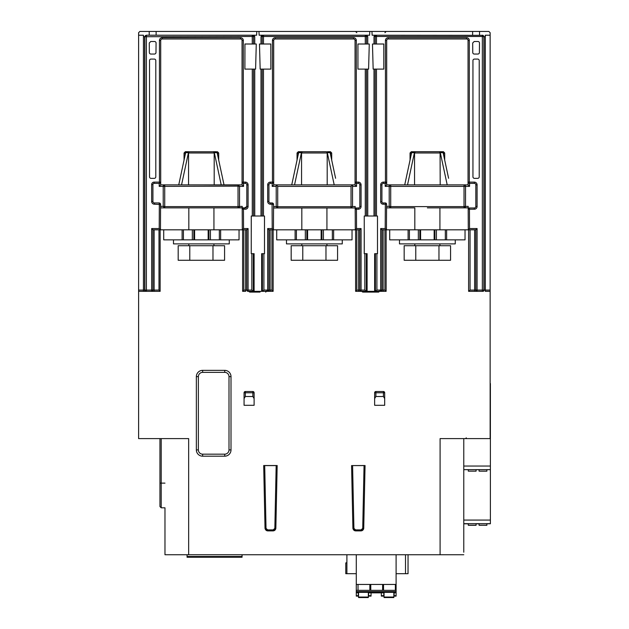 <?xml version="1.0" encoding="UTF-8"?>
<svg xmlns="http://www.w3.org/2000/svg" width="629" height="629" viewBox="0 0 629 629"><rect width="100%" height="100%" fill="white"/><g stroke="black" fill="none" stroke-linecap="round" stroke-linejoin="round"><path stroke-width="0.94" d="M360.574 31.45L359.733 31.45M377.376 31.45L379.523 31.45M381.284 31.45L384.571 31.45M364.27 291.337L355.621 291.337L367.092 291.337L367.092 253.676L364.246 253.676L364.246 216.006L367.745 216.006L367.745 69.111L357.94 69.111L357.94 44.006L367.745 44.006L367.745 36.474L366.448 35.216L369.608 35.216L369.789 31.45L488.89 31.45L490.14 32.708L490.14 35.216L485.313 35.216L485.132 36.765L483.858 36.726L483.732 36.136M369.789 31.45L156.126 31.45L156.126 35.216M145.637 291.337L138.608 291.337L138.608 32.708L139.858 31.45L156.126 31.45M256.789 31.45L256.616 35.216L146.4 35.216L144.646 36.726L143.616 36.726L143.436 35.216L138.608 35.216M253.456 35.216L252.276 35.216A1.258 1.258 90 0 1 253.534 36.474L253.534 44.006L254.745 44.006L254.745 36.474L253.456 35.216L256.616 35.216M146.148 291.337A1.258 1.258 -90 0 1 144.89 290.079L144.89 36.726L145.393 35.601L146.4 35.216L252.276 35.216L252.276 36.474L144.646 36.726L144.646 290.079A1.258 1.258 90 0 0 145.897 291.337L153.673 291.337M258.967 31.45L259.14 35.216L262.301 35.216L261.004 36.474L261.004 44.006L270.808 44.006L270.855 69.111L260.162 69.111L259.478 44.006L261.004 44.006M261.004 69.111L261.004 216.006L264.502 216.006L264.502 253.676L261.656 253.676L261.656 291.337L262.427 291.337L262.411 253.676M253.345 253.676L253.345 291.337L254.1 291.337L254.1 253.676L251.254 253.676L251.254 216.006L261.004 216.006M254.745 216.006L254.745 69.111L244.901 69.111L244.948 44.006L252.276 44.006L252.253 36.427M254.745 44.006L256.278 44.006L255.594 69.111L254.745 69.111M365.276 36.474L365.276 35.216L366.448 35.216L365.276 35.216A1.258 1.258 90 0 1 366.526 36.474L366.526 44.006M262.222 44.006L262.222 36.474A1.258 1.258 -90 0 1 263.48 35.216L259.14 35.216M371.959 31.45L372.132 35.216L375.301 35.216L374.003 36.474L374.003 44.006L383.8 44.006L383.8 69.111L373.154 69.111L372.47 44.006L374.003 44.006M374.003 69.111L374.003 216.006L377.494 216.006L377.494 253.676L374.648 253.676L374.648 291.337L386.127 291.337L377.471 291.337M367.745 216.006L374.003 216.006M367.745 44.006L369.278 44.006L368.586 69.111L367.745 69.111M365.276 44.006L365.26 36.474L263.488 36.474L263.48 35.216L365.276 35.216M263.504 36.427L263.48 44.006M355.354 208.608L355.188 209.237L356.439 207.971L356.446 209.229L355.188 209.237L356.439 207.971L358.318 207.971A1.51 1.51 0 0 0 359.827 206.469L359.827 184.871A1.51 1.51 0 0 0 358.318 183.361L356.305 183.361A1.258 1.258 0 0 1 355.055 182.111L355.055 40.492A1.51 1.51 0 0 0 353.545 38.982L275.203 38.982A1.51 1.51 0 0 0 273.694 40.492L273.694 182.111A1.258 1.258 0 0 1 272.443 183.361L270.431 183.361A1.51 1.51 0 0 0 268.929 184.871L268.929 201.445A1.51 1.51 0 0 0 270.431 202.947L272.082 202.947A1.51 1.51 79.2 0 1 273.584 204.464L273.45 229.821L268.929 229.821L268.929 290.079A1.258 1.258 -90 0 1 267.671 291.337L262.427 291.337L263.905 290.079L267.671 290.079L267.671 228.563L268.929 229.821M356.258 207.987L355.857 208.12M359.827 206.469L361.077 206.469A2.76 2.76 0 0 1 358.318 209.229L356.446 209.229L356.541 228.563L361.077 228.563L359.827 229.821L355.299 229.821L356.541 228.563L355.299 229.821L355.181 207.971L351.375 207.932M351.037 186.381L277.711 186.381L277.711 206.713L351.037 206.713L351.037 207.971L277.711 207.971L276.21 206.469L276.21 184.871L352.539 184.871L351.037 186.381L351.037 206.713L355.173 206.469L355.188 209.237A1.258 1.258 0 0 1 356.431 207.971A1.258 1.258 0 0 0 355.81 208.144M276.705 207.586L277.711 207.971L277.711 206.713L276.21 206.469L277.704 207.971L273.568 207.971L273.584 204.464L272.082 204.205L272.208 228.563L273.45 229.821L276.713 229.821L276.713 239.861L332.34 239.861L332.34 229.821L355.299 229.821M361.077 228.563L361.077 291.337A1.258 1.258 0 0 1 359.827 290.079L359.827 229.821M366.322 291.337L364.844 290.079L364.844 253.676M364.262 253.676L364.27 232.101M375.214 44.006L375.214 36.474A1.258 1.258 -90 0 1 376.472 35.216L375.301 35.216M482.923 35.334L372.132 35.216M474.187 41.498L472.686 43.008L472.764 52.553A1.51 1.51 0 0 0 474.274 54.047L477.891 54.047A1.51 1.51 0 0 0 479.4 52.553L479.479 43.016A1.51 1.51 0 0 0 477.977 41.498L474.187 41.498M474.447 59.071A1.51 1.51 0 0 0 472.945 60.581L472.945 176.835A1.51 1.51 0 0 0 474.447 178.345L477.718 178.345A1.51 1.51 0 0 0 479.219 176.835L479.219 60.581A1.51 1.51 0 0 0 477.718 59.071L474.447 59.071M475.831 206.469L477.089 206.469A2.76 2.76 0 0 1 474.321 209.229L469.438 209.229L469.541 228.563L477.089 228.563L475.831 229.821L468.291 229.821L469.541 228.563L468.291 229.821L468.18 209.237A1.258 1.258 0 0 1 468.346 208.608L468.18 209.237L469.438 207.971L469.438 209.229L468.18 209.237L469.438 207.971L474.321 207.971A1.51 1.51 0 0 0 475.831 206.469L475.831 184.871A1.51 1.51 0 0 0 474.321 183.361L469.305 183.361A1.258 1.258 0 0 1 468.047 182.111L468.047 40.492A1.51 1.51 0 0 0 466.537 38.982L388.195 38.982A1.51 1.51 0 0 0 386.693 40.492L386.693 182.111A1.258 1.258 0 0 1 385.435 183.361L383.423 183.361A1.51 1.51 0 0 0 381.921 184.871L381.921 201.744A1.203 1.203 0 0 0 383.124 202.947L385.341 202.947A1.258 1.258 0 0 0 385.325 202.947L386.583 204.213L383.124 204.205A2.461 2.461 0 0 1 380.663 201.744L380.663 184.871A2.76 2.76 0 0 1 383.423 182.111L386.693 182.111L386.693 184.871L390.114 184.997M469.25 207.987L468.849 208.12M439.923 229.821L439.923 207.869L468.173 207.869L468.18 209.237L468.165 206.359L468.173 207.869L464.619 207.751M386.583 204.213L385.341 202.947L385.2 228.563L386.45 229.821L389.705 229.821L389.705 239.861L445.332 239.861L445.332 229.821L468.291 229.821M477.089 228.563L477.089 290.079L483.858 290.079A1.258 1.258 90 0 1 482.6 291.337L477.089 291.337A1.258 1.258 0 0 1 475.831 290.079L475.831 229.821M470.06 229.821L470.06 290.079L474.628 290.079L474.628 291.337L468.613 291.337L468.613 229.821M482.6 291.337L483.119 291.337M161.205 438.602L161.205 507.807L164.971 507.807L164.971 554.739L440.096 554.739L440.096 438.602L490.14 438.602L490.14 291.337L485.313 291.337L485.313 290.079L490.14 290.079L490.14 35.216M475.076 291.337L477.089 291.337L477.089 290.079L474.628 290.079L474.628 229.821M470.06 290.079L468.613 291.321M270.132 229.821L270.132 290.079L267.671 290.079L267.671 291.337L273.135 291.337L264.479 291.337M138.608 291.337L138.608 438.602L188.653 438.602L188.653 554.739M251.278 291.337L248.085 291.337A1.258 1.258 0 0 1 246.827 290.079L246.827 229.821L242.299 229.821L242.196 209.135L243.447 207.869L244.775 207.869A1.51 1.51 0 0 0 246.827 206.469L246.827 184.871A1.51 1.51 0 0 0 245.326 183.361L243.313 183.361A1.258 1.258 0 0 1 242.055 182.111L242.055 40.492A1.51 1.51 0 0 0 240.553 38.982L162.211 38.982A1.51 1.51 0 0 0 160.702 40.492L160.702 184.871L159.2 186.381L159.2 183.361M265.029 528.423L263.693 465.523L277.169 465.523L276.17 465.602L274.842 528.399L275.84 528.407L273.151 530.884L273.151 529.885L267.71 529.885L266.028 528.415L264.699 465.602L263.693 465.586M351.58 465.586L365.056 465.523L364.049 465.602L362.721 528.399L361.038 529.885L355.597 529.885L355.597 530.884L352.908 528.423L351.58 465.586L364.049 465.602M202.64 372.368L202.64 370.355L224.734 370.355A6.274 6.274 0 0 1 231.008 376.637L231.008 449.908A6.274 6.274 0 0 1 224.734 456.182L202.64 456.182A6.274 6.274 0 0 1 196.358 449.908L196.358 376.637A6.274 6.274 0 0 1 202.64 370.355L224.734 370.355L224.734 372.368A4.269 4.269 0 0 1 229.003 376.637L229.003 449.908A4.269 4.269 0 0 1 224.734 454.169L202.64 454.169A4.269 4.269 0 0 1 198.371 449.908L198.371 376.637A4.269 4.269 0 0 1 202.64 372.368L224.734 372.368M244.068 405.296L244.068 392.779A1.258 1.258 0 0 1 245.326 391.521L252.858 391.521A1.258 1.258 0 0 1 254.108 392.779L254.108 405.296L254.108 398.597L252.858 396.506L245.326 396.506L244.068 398.597L244.068 405.296L254.108 405.296M384.681 392.779L383.423 392.779L383.423 391.521A1.258 1.258 0 0 1 384.681 392.779L384.681 405.296L384.681 398.597L383.423 396.506L375.89 396.506L374.64 398.597L374.64 405.296L374.64 392.779A1.258 1.258 0 0 1 375.89 391.521L383.423 391.521A1.258 1.258 0 0 1 384.681 392.779L384.681 398.597M253.526 292.092L250.067 292.092A1.258 1.258 90 0 1 248.919 291.337M250.067 292.092L260.052 292.092M251.852 290.079L253.33 291.337L248.085 291.337L248.085 290.079L251.852 290.079L251.852 253.676M254.1 291.337L261.656 291.337M251.27 232.101L251.27 216.006M149.529 176.835L149.529 60.581A1.51 1.51 0 0 1 151.039 59.071L154.302 59.071A1.51 1.51 0 0 1 155.803 60.581L155.803 176.835A1.51 1.51 0 0 1 154.302 178.345L151.039 178.345A1.51 1.51 0 0 1 149.529 176.835M156.071 43.016L155.984 52.553A1.51 1.51 0 0 1 154.475 54.047L150.858 54.047A1.51 1.51 0 0 1 149.348 52.553L149.27 43.008L150.771 41.498L154.561 41.498A1.51 1.51 0 0 1 156.071 43.016M213.939 229.821L213.939 207.869L242.189 207.869L242.196 209.135A1.258 1.258 0 0 1 243.439 207.869L243.447 207.869A1.258 1.258 0 0 0 242.818 208.042L243.447 207.869L243.447 209.127L244.579 209.127L244.775 207.869L246.827 206.469L248.085 206.469L248.085 184.871L248.085 206.469A2.76 2.76 0 0 1 244.579 209.127L244.775 207.869M246.827 229.821L248.085 228.563L243.549 228.563L242.299 229.821L239.044 229.821L239.044 239.861L182.111 239.861L182.111 229.821L163.713 229.821L163.713 239.861L182.111 239.861M186.671 151.723A1.258 1.038 90 0 0 185.641 152.666L178.746 184.871L160.702 184.871L238.037 184.871L238.037 206.611L242.181 206.359L242.354 208.506A1.258 1.258 0 0 0 242.196 209.135L243.447 209.127L243.549 228.563M242.181 206.359L242.189 207.869L238.603 207.759M239.169 207.366L239.445 206.902M163.713 207.476L164.719 207.869L163.218 206.359L164.712 207.869L164.719 206.611L238.037 206.611L238.037 207.869L160.576 207.869L188.826 207.869L188.826 229.821M163.218 206.438L163.218 186.381L159.2 186.381M160.576 207.869L160.481 203.882M159.664 203.065L159.09 202.947A1.51 1.51 32.9 0 1 160.592 204.464L160.458 229.821L163.713 229.821M160.702 184.871L160.702 182.111A1.258 1.258 0 0 1 159.444 183.361L159.963 183.251M240.553 38.982L240.553 37.724A2.76 2.76 0 0 1 243.313 40.492A2.76 2.76 0 0 0 240.553 37.724L162.211 37.724A2.76 2.76 0 0 0 159.444 40.492L159.444 182.111L160.702 182.111A1.258 1.258 0 0 1 159.444 183.361L154.121 183.361A1.203 1.203 0 0 0 152.918 184.572L152.918 201.445A1.51 1.51 0 0 0 154.427 202.947L159.09 202.947A1.51 1.51 32.9 0 1 160.592 204.464L159.334 204.456L159.208 228.563L160.458 229.821L152.918 229.821L152.918 290.079A1.258 1.258 0 0 1 151.66 291.337L151.66 228.563L152.918 229.821M239.547 186.302L238.045 184.871L242.055 184.871L242.055 182.111L242.055 184.871L243.565 186.381L239.547 186.381L239.547 206.359L238.037 207.869M239.547 186.381L238.037 186.129L239.547 186.381L238.037 184.871L239.051 185.264M242.055 184.871L224.018 184.871L217.115 152.666A1.258 1.038 -90 0 0 216.093 151.723M164.719 206.611L163.218 206.359L164.719 206.611L164.719 184.871L164.153 184.981M163.595 185.374L163.312 185.838M164.13 184.997L164.719 184.871L163.218 186.381L238.037 186.129M178.746 184.871L184.053 160.081L184.053 152.981L185.311 151.723L186.868 151.723M186.671 151.738L188.307 151.723L186.671 151.738M214.198 184.871L214.198 152.981L213.522 151.762L189.243 151.762M213.593 151.723L214.379 151.723M215.889 151.723L213.522 151.762L214.316 152.666L221.211 184.871M186.978 151.723L185.311 151.723M185.579 152.981L185.107 152.981L186.247 151.723L185.107 152.981L185.107 155.174M181.553 184.871L188.448 152.666L189.243 151.77L188.558 152.981L188.558 184.871M188.307 151.723L189.243 151.77M217.658 155.174L217.658 152.981L216.51 151.723L217.658 152.981L217.186 152.981M222.603 178.282L224.018 184.871M243.824 229.821L243.824 290.079L242.621 291.337L242.621 229.821L242.621 291.337L245.058 291.337M229.271 239.861L229.271 243.879L173.486 243.879L173.486 239.861M213.939 245.711L213.939 243.879M188.826 245.711L188.826 243.879M212.979 245.711L178.188 245.711L178.188 260.28L224.577 260.28L224.577 245.711L212.979 245.711L212.979 260.28M189.785 245.711L189.785 260.28M239.044 229.821L182.111 229.821M138.608 290.079L143.436 290.079L143.436 291.337L145.897 291.337M159.727 290.818L160.136 291.337L154.121 291.337L154.121 290.079L158.995 290.079L158.995 229.821M138.608 305.623L138.608 360.496M252.276 44.006L253.534 44.006M263.48 35.216L262.301 35.216M264.487 232.148L264.487 216.006M164.971 554.739L164.971 507.807M164.971 549.715L164.971 532.967M463.777 552.231L463.777 438.602L463.777 552.231M463.777 549.715L463.777 532.889M440.096 554.739L463.777 554.739M490.14 291.337L490.14 290.079M490.14 360.496L490.14 305.623M390.114 207.751L390.711 207.869L390.711 206.611L464.029 206.611L464.029 207.869L427.366 207.869M468.864 183.283L468.408 182.992M389.202 186.381L385.184 186.381L386.693 184.871L464.029 184.871A1.51 1.51 0 0 1 465.539 186.381L389.202 186.381A1.51 1.51 0 0 1 390.711 184.871L390.711 206.611L389.202 206.359L389.202 186.381A1.51 1.51 0 0 1 390.711 184.871L390.145 184.981M465.098 207.421L465.421 206.933M468.047 184.871L464.029 184.871L468.047 184.871L468.047 182.111L468.047 184.871L469.556 186.381L465.539 186.381L465.531 206.446L468.165 206.359M164.719 207.869L164.13 207.751M163.65 185.319L163.328 185.807M238.635 184.997L201.382 184.871M239.114 207.421L239.437 206.933M242.873 183.283L242.417 182.992M355.872 183.283L355.409 182.992M355.173 206.469L355.181 207.971L326.931 207.971L326.931 229.821M356.816 229.821L356.816 290.079L355.621 291.337L355.621 229.821L355.621 291.337M187.065 554.739L187.065 557.247L242.055 557.247L242.055 554.739M485.132 36.765L483.858 36.726L483.858 290.079L485.313 290.079L485.313 35.216M482.349 291.337L482.349 36.474L483.866 36.726L483.795 36.309M376.472 35.216L376.472 36.474L482.349 36.474L482.349 35.216L483.622 35.908M346.894 554.739L346.894 573.695L356.281 573.695M356.281 554.739L356.281 596.119L358.294 596.119L358.294 592.353M346.894 573.695L345.785 573.695L345.785 562.9L346.894 562.9M394.1 592.353L394.1 596.119L396.105 596.119L396.105 590.34L356.281 590.34M396.105 554.739L396.105 590.34M396.105 573.695L408.009 573.695L408.048 554.739L408.04 573.695M396.105 584.443L356.281 584.443M358.019 590.34L358.019 584.443M369.86 584.443L369.86 590.34M382.621 584.443L382.621 590.34M370.772 590.34L370.772 584.443M395.374 584.443L395.374 590.34M383.533 590.34L383.533 584.443M396.105 592.353L356.281 592.353M356.281 595.679L358.294 595.679M358.294 592.785L356.281 592.785M396.105 592.785L394.1 592.785M394.1 595.679L396.105 595.679M368.586 592.353L368.586 596.119L371.047 596.119L371.047 592.353M371.047 592.785L368.586 592.785M368.586 595.679L371.047 595.679M381.339 592.353L381.339 596.119L383.8 596.119L383.8 592.353M383.8 592.785L381.339 592.785M381.339 595.679L383.8 595.679M384.052 592.353L384.052 597.55L393.848 597.55L393.848 592.353M358.546 592.353L358.546 597.55L368.335 597.55L368.335 592.353M346.658 562.9L346.894 561.642M488.977 523.721A1.51 1.51 -0 0 1 488.639 523.76L490.392 523.76L490.392 383.525M490.392 466.05L463.777 466.05M490.392 523.76L486.877 523.808M479.094 523.815L476.082 523.808M468.298 523.808L463.777 523.815M490.392 523.666L463.777 523.666M490.392 523.721L488.639 523.76M472.308 523.666L482.868 523.666L472.308 523.666M487.381 523.674L482.868 523.682L487.381 523.674M468.298 525.294L476.082 525.199L468.298 525.199L468.298 523.682L476.082 523.682L476.082 525.191L468.298 525.191L476.082 525.301L468.298 525.301L476.082 525.294M479.094 525.301L486.877 525.199L479.094 525.199L479.094 523.682L486.877 523.682L486.877 525.191L479.094 525.191L486.877 525.301M490.392 520.073L463.777 520.073M490.392 469.674L486.877 469.674L486.877 471.176L479.094 471.168L486.877 471.168M486.877 469.659L476.082 469.674L476.082 471.168L468.298 471.168L476.082 471.168M476.082 469.659L463.777 469.674M490.392 469.643L463.777 469.643M472.316 469.643L487.381 469.651L472.316 469.643M468.298 469.659L468.298 471.168M479.094 469.659L479.094 471.168M159.947 438.602L159.947 506.549L161.205 507.807M160.136 229.821L160.136 291.243L158.995 290.079M193.85 229.821L193.85 239.861M208.914 239.861L208.914 229.821M273.584 204.464L273.473 203.882M272.656 203.065L272.082 202.947L272.082 204.205L270.431 204.205A2.76 2.76 0 0 1 267.671 201.445L267.671 184.871A2.76 2.76 0 0 1 270.431 182.111L273.694 182.111L273.694 184.871L276.21 184.871L277.711 186.381M276.21 186.381L272.192 186.381L273.694 184.871L273.694 182.111A1.258 1.258 0 0 1 272.443 183.361L272.955 183.251M351.037 207.971L352.539 206.469L352.539 184.871L355.055 184.871L355.055 182.111L355.055 184.871L356.557 186.381L352.539 186.381M273.568 207.971L301.818 207.971L301.818 229.821M332.34 229.821L276.713 229.821M332.34 239.861L352.036 239.861L352.036 229.821M342.27 239.861L342.27 243.879L286.478 243.879L286.478 239.861M326.931 245.711L326.931 243.879M301.818 245.711L301.818 243.879M302.777 245.711L291.18 245.711L291.18 260.28L337.569 260.28L337.569 245.711L302.777 245.711L302.777 260.28M325.971 245.711L325.971 260.28M306.842 229.821L306.842 239.861M321.906 239.861L321.906 229.821M276.21 206.548L277.711 207.971M277.711 206.713L273.576 206.469M299.671 151.723A1.258 1.038 90 0 0 298.641 152.666L291.738 184.871L297.045 160.081L297.045 152.981L298.303 151.723L299.868 151.723M299.671 151.738L326.443 151.723L299.671 151.738M302.234 151.77L301.299 151.723L302.313 151.723L301.558 152.981L302.234 151.77L301.44 152.666L298.641 152.666M327.096 152.454L326.514 151.762L327.308 152.666L334.203 184.871M329.502 151.723L330.65 152.981L329.502 151.723L330.445 151.723L327.45 151.723M299.97 151.723L298.303 151.723M298.571 152.981L298.099 152.981L299.247 151.723L298.099 152.981L298.099 155.174M301.558 184.871L301.558 152.981L327.198 152.981L327.198 184.871M335.595 178.282L330.115 152.666A1.258 1.038 -90 0 0 329.077 151.723M330.65 155.174L330.65 152.981L330.178 152.981M294.545 184.871L301.44 152.666M273.135 291.337L273.135 229.821L273.135 291.337L271.932 290.079L271.932 229.821M367.092 291.337L374.648 291.337M377.486 232.148L377.486 216.006M376.905 253.676L376.905 290.079L375.427 291.337M375.403 291.337L375.403 253.676M376.905 290.079L380.663 290.079L380.663 228.563L381.921 229.821L381.921 290.079A1.258 1.258 -90 0 1 380.663 291.337A1.258 1.258 -90 0 0 381.921 290.079L384.924 290.079L384.924 229.821M380.663 228.563L385.2 228.563L386.45 229.821L381.921 229.821M385.341 202.947A1.258 1.258 0 0 1 386.583 204.197L386.45 229.821M386.693 184.871L386.693 182.111A1.258 1.258 0 0 1 385.435 183.361L385.947 183.251M465.153 207.366L465.436 206.902M389.697 207.476L390.711 207.869L386.56 207.869L414.818 207.869L414.818 229.821M445.332 229.821L389.705 229.821M445.332 239.861L465.035 239.861L465.035 229.821M455.262 239.861L455.262 243.879L399.478 243.879L399.478 239.861M439.923 245.711L439.923 243.879M414.818 245.711L414.818 243.879M415.769 245.711L404.172 245.711L404.172 260.28L450.561 260.28L450.561 245.711L415.769 245.711L415.769 260.28M438.963 245.711L438.963 260.28M419.834 229.821L419.834 239.861M434.898 239.861L434.898 229.821M389.202 206.438L390.703 207.869M390.711 207.869L389.202 206.359L390.711 206.611M464.029 207.869L465.539 206.359L464.029 206.611L464.029 184.871L464.619 184.997M412.663 151.723A1.258 1.038 90 0 0 411.633 152.666L404.73 184.871L410.045 160.081L410.045 152.981L411.295 151.723L412.86 151.723M412.663 151.738L414.291 151.723L412.663 151.738M443.642 155.174L443.642 152.981L442.501 151.723L443.437 151.723L414.291 151.723L415.305 151.723L414.55 152.981L414.55 184.871M440.088 152.454L440.19 184.871M412.962 151.723L411.295 151.723M448.595 178.282L443.107 152.666A1.258 1.038 -90 0 0 442.077 151.723M442.501 151.723L443.642 152.981L443.17 152.981M414.291 151.723L415.305 151.731L414.55 152.981L440.19 152.981L439.506 151.762L440.3 152.666L447.203 184.871M407.537 184.871L414.432 152.666L415.234 151.77M411.563 152.981L411.099 152.981L412.239 151.723L411.099 152.981L411.099 155.174M386.127 291.337L386.127 229.821L386.127 291.337L384.924 290.079M379.94 290.834L378.682 292.092L363.059 292.092A1.258 1.258 90 0 1 361.911 291.337M366.526 292.092L375.222 292.092M264.699 465.602L276.17 465.602M229.003 376.637L231.008 376.637L231.008 449.908L229.003 449.908M224.734 454.169L224.734 456.182L202.64 456.182L202.64 454.169M198.371 449.908L196.358 449.908L196.358 376.637L198.371 376.637M252.858 396.506L252.858 391.521A1.258 1.258 0 0 1 254.108 392.779L254.108 398.597M244.068 398.597L244.068 392.779A1.258 1.258 0 0 1 245.326 391.521L245.326 396.506M384.681 405.296L374.64 405.296M374.64 398.597L374.64 392.779A1.258 1.258 0 0 1 375.89 391.521L375.89 396.506M365.245 36.427L367.745 36.474M149.215 35.216L149.215 31.45M254.745 36.474L252.268 36.474M361.077 206.469L361.077 184.871A2.76 2.76 0 0 0 358.318 182.111L356.305 182.111L356.305 183.361A1.258 1.258 0 0 1 355.055 182.111L356.305 182.111L356.305 40.492A2.76 2.76 0 0 0 353.545 37.724L275.203 37.724A2.76 2.76 0 0 0 272.443 40.492L272.443 183.361M267.671 228.563L272.208 228.563M263.905 253.676L263.905 290.079M263.48 69.111L263.48 216.006M365.276 216.006L365.276 69.111M358.616 291.337L358.616 290.079L364.844 290.079M358.318 209.229L358.318 207.971M366.337 253.676L366.337 291.337M366.526 69.111L366.526 216.006M375.214 216.006L375.214 69.111M376.472 69.111L376.472 216.006M374.003 36.474L376.472 36.474L376.472 44.006M472.623 35.216L472.623 31.45M479.542 31.45L479.542 35.216M477.089 206.469L477.089 184.871A2.76 2.76 0 0 0 474.321 182.111L469.305 182.111L469.305 183.361A1.258 1.258 0 0 1 468.047 182.111L469.305 182.111L469.305 40.492A2.76 2.76 0 0 0 466.537 37.724L388.195 37.724A2.76 2.76 0 0 0 385.435 40.492L385.435 183.361M474.321 209.229L474.321 207.971M245.326 183.361L245.326 182.111A2.76 2.76 0 0 1 248.085 184.871A2.76 2.76 0 0 0 245.326 182.111L243.313 182.111L243.313 183.361A1.258 1.258 0 0 1 242.055 182.111L243.313 182.111L243.313 40.492L242.055 40.492M159.09 202.947L159.334 204.456L154.427 204.205A2.76 2.76 0 0 1 151.66 201.445L151.66 184.572A2.461 2.461 0 0 1 154.121 182.111L159.444 182.111L159.444 183.361M151.66 228.563L159.208 228.563M146.4 35.216L146.4 290.079L154.121 290.079L154.121 229.821M252.276 216.006L252.276 69.111M248.085 228.563L248.085 290.079L245.624 290.079L245.624 229.821M248.085 184.871L246.827 184.871M243.565 183.361L243.565 186.381M160.584 206.359L163.218 206.359M160.702 40.492L159.444 40.492M162.211 37.724L162.211 38.982M188.448 152.666L185.641 152.666M214.198 152.981L188.558 152.981M217.115 152.666L214.316 152.666M218.703 160.081L218.703 152.981L217.658 152.981M185.107 152.981L184.053 152.981M154.121 182.111L154.121 183.361M152.918 184.572L151.66 184.572M151.66 201.445L152.918 201.445A1.51 1.51 0 0 0 154.427 202.947L154.427 204.205M245.624 291.337L245.624 290.079L243.824 290.079M183.416 229.821L183.416 239.861M192.34 239.861L192.34 229.821M146.4 291.337L146.4 290.079L143.436 290.079L143.436 35.216M253.534 69.111L253.534 216.006M262.222 216.006L262.222 69.111M263.488 36.474L261.004 36.474M243.447 207.869A1.258 1.258 0 0 0 242.818 208.042M242.354 208.506A1.258 1.258 0 0 0 242.196 209.135M358.318 183.361L358.318 182.111A2.76 2.76 0 0 1 361.077 184.871L359.827 184.871M187.065 556.492L242.055 556.492M482.852 291.337A1.258 1.258 -90 0 0 484.11 290.079L484.11 36.734M405.501 573.695L405.501 554.739M356.281 591.598L396.105 591.598M384.052 597.047L393.848 597.047M358.546 597.047L368.335 597.047M159.947 483.111L164.971 483.135M194.605 229.821L194.605 239.861M208.16 239.861L208.16 229.821M210.424 229.821L210.424 239.861M219.34 239.861L219.34 229.821M220.645 229.821L220.645 239.861M267.671 201.445L268.929 201.445A1.51 1.51 0 0 0 270.431 202.947L270.431 204.205M270.431 182.111L270.431 183.361A1.51 1.51 0 0 0 268.929 184.871L267.671 184.871M273.694 40.492L272.443 40.492M275.203 37.724L275.203 38.982M353.545 38.982L353.545 37.724M356.305 40.492L355.055 40.492M356.557 183.361L356.557 186.381M295.111 239.861L295.111 229.821M305.332 239.861L305.332 229.821M296.408 229.821L296.408 239.861M307.597 229.821L307.597 239.861M321.152 239.861L321.152 229.821M323.416 229.821L323.416 239.861M333.645 229.821L333.645 239.861M272.192 186.381L272.192 183.361M330.115 152.666L327.308 152.666M331.703 160.081L331.703 152.981L330.65 152.981M298.099 152.981L297.045 152.981M270.132 291.337L270.132 290.079L271.932 290.079M356.816 290.079L358.616 290.079L358.616 229.821M380.663 291.337L380.663 290.079L381.921 290.079M380.663 201.744L381.921 201.744A1.203 1.203 0 0 0 383.124 202.947L383.124 204.205M383.423 182.111L383.423 183.361A1.51 1.51 0 0 0 381.921 184.871L380.663 184.871M386.693 40.492L385.435 40.492M388.195 37.724L388.195 38.982M466.537 38.982L466.537 37.724M469.305 40.492L468.047 40.492M469.556 183.361L469.556 186.381M474.321 183.361L474.321 182.111M477.089 184.871L475.831 184.871M409.408 229.821L409.408 239.861M418.332 239.861L418.332 229.821M420.589 229.821L420.589 239.861M434.152 239.861L434.152 229.821M436.408 229.821L436.408 239.861M446.637 229.821L446.637 239.861M386.568 206.359L389.202 206.359M385.184 186.381L385.184 183.361M464.029 184.871A1.51 1.51 0 0 1 465.539 186.381M444.695 160.081L444.695 152.981L443.642 152.981M443.107 152.666L440.3 152.666M414.432 152.666L411.633 152.666M411.099 152.981L410.045 152.981M383.124 229.821L383.124 291.337M408.103 239.861L408.103 229.821M267.71 529.885L267.71 530.884L265.021 528.423L266.028 528.415M277.169 465.586L275.84 528.407C275.51 529.917 274.614 530.742 273.151 530.884L267.71 530.884C266.389 530.805 265.493 529.988 265.021 528.423M274.842 528.399L273.151 529.885M362.721 528.399L363.727 528.407L361.038 530.884L355.597 530.884C354.269 530.805 353.372 529.988 352.908 528.423L353.915 528.415L352.586 465.602M365.056 465.586L363.727 528.407C363.397 529.917 362.501 530.742 361.038 530.884L361.038 529.885M355.597 529.885L353.915 528.415M254.108 392.779L244.068 392.779M383.423 396.506L383.423 392.779L374.64 392.779M468.809 208.144A1.258 1.258 0 0 1 469.423 207.971A1.258 1.258 0 0 0 468.18 209.237M266.94 290.834L265.69 292.092M213.451 151.723L214.458 151.723M218.703 152.981L217.453 151.723M145 36.167L145.393 35.601M482.852 35.303L483.276 35.538M466.286 437.855L465.539 438.602M381.339 592.856L371.047 592.856M331.703 152.981L330.445 151.723M444.695 152.981L443.437 151.723M439.435 151.723L440.442 151.723M356.808 32.708L355.558 31.45M384.932 32.708L386.19 31.45"/></g></svg>
